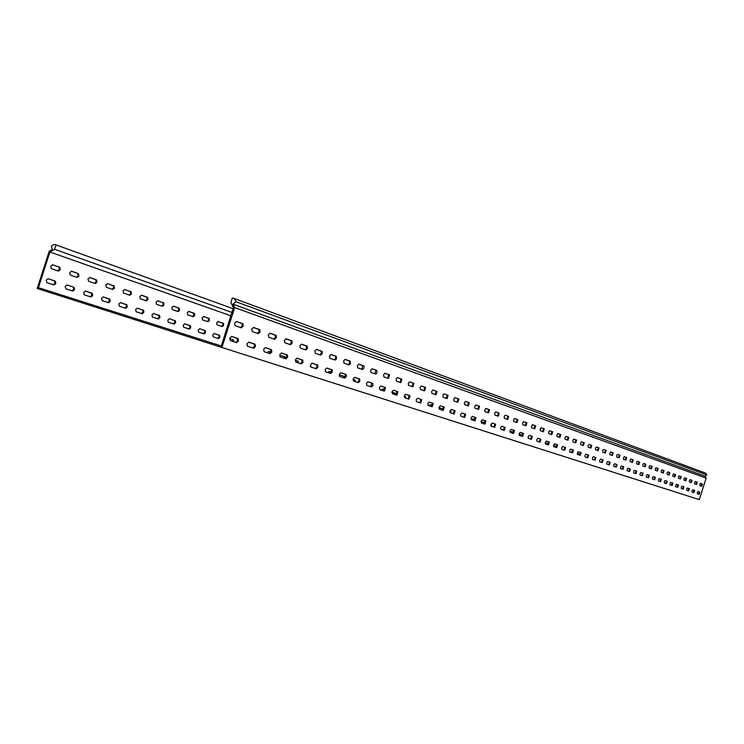 <?xml version="1.0" encoding="UTF-8"?>
<svg xmlns="http://www.w3.org/2000/svg" width="744" height="744" viewBox="0 0 744 744"><rect width="100%" height="100%" fill="white"/><g stroke="black" fill="none" stroke-linecap="round" stroke-linejoin="round"><path stroke-width="1.12" d="M699.881 484.353L700.597 483.34L702.457 483.991L701.741 486.26L699.881 485.618L699.881 484.353M694.664 482.549L695.389 481.526L697.286 482.186L696.561 484.484L694.664 483.823L694.664 482.549M689.344 480.708L690.088 479.675L692.013 480.345L691.288 482.661L689.353 482L689.344 480.708M683.931 478.829L684.675 477.788L686.638 478.466L685.903 480.81L683.941 480.131L683.931 478.829M678.407 476.913L679.16 475.862L681.169 476.56L680.425 478.922L678.416 478.234L678.407 476.913M672.771 474.96L673.543 473.9L675.589 474.616L674.836 476.997L672.79 476.3L672.771 474.96M667.033 472.97L667.814 471.901L669.898 472.626L669.135 475.044L667.052 474.319L667.033 472.97M661.174 470.943L661.965 469.864L664.094 470.608L663.322 473.045L661.202 472.31L661.174 470.943M655.194 468.878L656.003 467.79L658.17 468.543L657.398 470.999L655.231 470.255L655.194 468.878M649.103 466.767L649.921 465.66L652.135 466.432L651.353 468.915L649.14 468.153L649.103 466.767M642.881 464.609L643.709 463.503L645.969 464.284L645.178 466.795L642.918 466.014L642.881 464.609M636.529 462.405L637.376 461.289L639.682 462.089L638.882 464.628L636.576 463.838L636.529 462.405M630.047 460.164L630.903 459.029L633.256 459.857L632.456 462.415L630.103 461.606L630.047 460.164M623.426 457.867L624.3 456.732L626.699 457.569L625.89 460.155L623.481 459.327L623.426 457.867M616.664 455.523L617.548 454.379L620.012 455.235L619.185 457.848L616.73 457.002L616.664 455.523M609.764 453.133L610.657 451.971L613.168 452.845L612.34 455.495L609.829 454.631L609.764 453.133M602.705 450.687L603.616 449.516L606.183 450.408L605.346 453.087L602.779 452.203L602.705 450.687M595.488 448.186L596.418 447.005L599.041 447.916L598.195 450.622L595.572 449.72L595.488 448.186M588.113 445.637L589.062 444.438L591.74 445.377L590.885 448.102L588.197 447.181L588.113 445.637M580.571 443.024L581.529 441.815L584.273 442.773L583.408 445.535L580.664 444.587L580.571 443.024M572.861 440.346L573.838 439.127L576.637 440.113L575.763 442.903L572.954 441.936L572.861 440.346M564.966 437.612L565.961 436.384L568.835 437.388L567.942 440.216L565.077 439.22L564.966 437.612M556.893 434.812L557.907 433.575L560.837 434.598L559.944 437.453L557.005 436.449L556.893 434.812M548.626 431.948L549.658 430.702L552.662 431.743L551.75 434.636L548.746 433.603L548.626 431.948M540.153 429.018L541.204 427.754L544.292 428.823L543.371 431.752L540.293 430.692L540.153 429.018M531.486 426.014L532.555 424.74L535.708 425.838L534.787 428.795L531.625 427.716L531.486 426.014M522.604 422.936L523.692 421.643L526.929 422.769L525.989 425.773L522.753 424.657L522.604 422.936M513.5 419.783L514.615 418.481L517.926 419.635L516.978 422.666L513.658 421.532L513.5 419.783M504.172 416.547L505.306 415.236L508.701 416.417L507.734 419.486L504.339 418.323L504.172 416.547M494.602 413.236L495.755 411.906L499.243 413.115L498.266 416.231L494.779 415.031L494.602 413.236M484.781 409.832L485.962 408.484L489.533 409.73L488.548 412.883L484.976 411.655L484.781 409.832M474.709 406.345L475.909 404.978L479.582 406.261L478.578 409.451L474.914 408.196L474.709 406.345M464.368 402.764L465.595 401.388L469.362 402.699L468.348 405.936L464.582 404.634L464.368 402.764M453.747 399.082L455.002 397.696L458.871 399.035L457.848 402.318L453.98 400.988L453.747 399.082M442.847 395.306L444.131 393.902L448.102 395.287L447.06 398.607L443.089 397.24L442.847 395.306M431.641 391.418L432.952 389.996L437.035 391.418L435.984 394.794L431.892 393.39L431.641 391.418M420.118 387.429L421.485 385.997L425.661 387.457L424.592 390.87L420.388 389.428L420.118 387.429M408.27 383.327L409.674 381.877L413.962 383.374L412.883 386.843L408.558 385.355L408.27 383.327M396.087 379.105L397.491 377.636L401.927 379.18L400.839 382.695L396.394 381.17L396.087 379.105M383.551 374.762L384.983 373.274L389.549 374.864L388.442 378.426L383.867 376.855L383.551 374.762M370.633 370.289L372.102 368.782L376.808 370.419L377.003 372.902L375.897 374.055L370.968 372.418L370.633 370.289M268.305 334.837L270.091 333.2L276.145 335.367L276.405 337.599L274.62 339.255L268.798 337.255L268.305 334.837M284.348 340.389L286.087 338.78L291.946 340.882L292.187 343.068L290.448 344.704L284.812 342.761L284.348 340.389M299.879 345.774L301.571 344.184L307.244 346.211L307.467 348.369L305.784 349.978L300.316 348.099L299.879 345.774M314.917 350.982L316.572 349.41L322.068 351.382L322.273 353.493L320.627 355.093L315.335 353.27L314.917 350.982M329.499 356.032L331.071 354.469L336.232 356.264L336.474 358.878L335.051 360.059L329.89 358.283L329.499 356.032M234.574 323.147L236.462 321.473L242.935 323.789L243.232 326.104L241.354 327.806L235.123 325.658L234.574 323.147M343.626 360.933L345.16 359.389L350.164 361.128L350.387 363.695L349.01 364.858L343.998 363.137L343.626 360.933M357.334 365.676L358.868 364.16L363.881 365.964L364.039 367.973L362.514 369.508L357.687 367.843L357.334 365.676M251.723 329.09L253.555 327.434L259.814 329.676L260.093 331.945L258.261 333.628L252.244 331.554L251.723 329.09M218.159 321.473L216.616 322.822L217.071 324.849L222.224 326.597L223.591 325.584L223.637 323.538L218.122 321.464M203.679 316.516L202.108 317.874L202.582 319.939L207.874 321.733L209.278 320.711L209.324 318.627L203.642 316.507M89.847 277.512L87.969 278.981L88.62 281.306L95.13 283.511C97.101 282.748 97.492 281.483 96.292 279.725L89.791 277.503M107.592 283.594L105.769 285.045L106.392 287.333L112.651 289.453L114.316 288.374L114.306 286.096L107.545 283.585M124.806 289.49L123.03 290.932L123.625 293.173L129.744 295.247L131.316 294.168L131.325 291.927L124.76 289.481M141.518 295.219L139.779 296.633L140.346 298.837L146.559 300.883L147.982 299.395L147.647 297.368L141.472 295.201M157.737 300.771L156.035 302.176L156.584 304.343L162.35 306.296L163.857 305.245L163.875 303.068L157.691 300.762M52.647 264.771L50.676 266.268L51.392 268.686L58.311 271.03C60.404 270.258 60.803 268.956 59.52 267.124L52.592 264.752M173.492 306.175L171.836 307.56L172.357 309.69L178.216 311.615L179.574 310.164L179.276 308.202L173.445 306.156M188.799 311.42L187.181 312.787L187.683 314.889L193.375 316.758L194.705 315.326L194.426 313.391L188.762 311.401M71.536 271.244L69.62 272.723L70.299 275.094L77.004 277.363C79.041 276.601 79.441 275.317 78.194 273.522L71.48 271.225M697.295 492.509L698.021 491.486L699.881 492.11L699.165 494.388L697.295 493.774L697.295 492.509M692.05 490.78L692.785 489.747L694.682 490.38L693.957 492.677L692.06 492.054L692.05 490.78M686.712 489.013L687.447 487.98L689.39 488.622L688.656 490.938L686.721 490.305L686.712 489.013M681.262 487.218L682.016 486.167L683.987 486.827L683.252 489.161L681.271 488.52L681.262 487.218M675.71 485.386L676.473 484.325L678.491 484.995L677.747 487.357L675.729 486.697L675.71 485.386M670.056 483.516L670.828 482.447L672.883 483.135L672.13 485.516L670.074 484.846L670.056 483.516M664.29 481.61L665.071 480.531L667.163 481.229L666.401 483.637L664.308 482.949L664.29 481.61M658.403 479.666L659.203 478.578L661.332 479.294L660.56 481.721L658.431 481.024L658.403 479.666M652.395 477.685L653.204 476.588L655.38 477.313L654.608 479.768L652.432 479.052L652.395 477.685M646.276 475.658L647.094 474.56L649.317 475.295L648.536 477.778L646.313 477.053L646.276 475.658M640.026 473.593L640.854 472.487L643.123 473.24L642.332 475.742L640.063 474.998L640.026 473.593M633.646 471.491L634.493 470.366L636.808 471.138L636.008 473.668L633.693 472.914L633.646 471.491M627.127 469.343L627.992 468.209L630.354 468.99L629.545 471.547L627.183 470.775L627.127 469.343M620.477 467.139L621.352 465.995L623.77 466.804L622.951 469.39L620.533 468.599L620.477 467.139M613.688 464.898L614.572 463.745L617.036 464.563L616.218 467.176L613.754 466.367L613.688 464.898M606.751 462.61L607.653 461.438L610.173 462.275L609.336 464.926L606.816 464.098L606.751 462.61M599.655 460.266L600.575 459.085L603.151 459.941L602.305 462.619L599.729 461.773L599.655 460.266M592.41 457.876L593.34 456.686L595.972 457.56L595.126 460.257L592.484 459.392L592.41 457.876M584.998 455.421L585.947 454.221L588.634 455.123L587.779 457.848L585.082 456.965L584.998 455.421M577.418 452.919L578.386 451.71L581.138 452.622L580.264 455.384L577.511 454.482L577.418 452.919M569.672 450.362L570.657 449.144L573.466 450.074L572.592 452.873L569.774 451.943L569.672 450.362M561.739 447.749L562.743 446.512L565.626 447.469L564.733 450.287L561.85 449.348L561.739 447.749M553.629 445.061L554.643 443.815L557.591 444.8L556.689 447.656L553.741 446.688L553.629 445.061M545.315 442.317L546.356 441.062L549.379 442.066L548.467 444.959L545.445 443.963L545.315 442.317M536.815 439.509L537.875 438.235L540.962 439.267L540.042 442.196L536.945 441.183L536.815 439.509M528.101 436.635L529.179 435.352L532.341 436.403L531.411 439.36L528.249 438.328L528.101 436.635M519.173 433.687L520.279 432.385L523.516 433.464L522.576 436.468L519.331 435.398L519.173 433.687M510.031 430.664L511.147 429.353L514.476 430.46L513.518 433.492L510.189 432.404L510.031 430.664M500.656 427.567L501.8 426.247L505.204 427.372L504.237 430.451L500.824 429.334L500.656 427.567M491.04 424.396L492.203 423.057L495.699 424.219L494.723 427.326L491.226 426.182L491.04 424.396M481.173 421.141L482.363 419.783L485.953 420.974L484.958 424.127L481.368 422.945L481.173 421.141M471.054 417.793L472.273 416.426L475.946 417.644L474.942 420.844L471.259 419.635L471.054 417.793M460.666 414.362L461.903 412.976L465.679 414.231L464.665 417.468L460.88 416.231L460.666 414.362M449.999 410.837L451.264 409.442L455.142 410.735L454.11 414.008L450.232 412.734L449.999 410.837M439.044 407.219L440.336 405.806L444.317 407.135L443.275 410.456L439.286 409.144L439.044 407.219M427.781 403.499L429.102 402.076L433.194 403.434L432.134 406.801L428.042 405.452L427.781 403.499M416.203 399.677L417.561 398.235L421.764 399.63L420.695 403.043L416.482 401.667L416.203 399.677M404.308 395.752L405.685 394.283L410.018 395.724L408.93 399.184L404.597 397.77L404.308 395.752M392.06 391.707L393.474 390.228L397.928 391.707L396.822 395.222L392.367 393.753L392.06 391.707M379.459 387.54L380.9 386.043L385.494 387.568L384.369 391.13L379.784 389.624L379.459 387.54M366.485 383.262L367.982 381.746L372.874 383.42L373.023 385.401L371.535 386.927L366.82 385.383L366.485 383.262M263.664 349.299L265.431 347.643L271.541 349.736L271.802 351.959L270.044 353.632L264.157 351.707L263.664 349.299M279.781 354.628L281.502 352.991L287.417 355.009L287.658 357.204L285.947 358.85L280.256 356.981L279.781 354.628M295.387 359.78L297.089 358.171L302.789 360.124L303.013 362.272L301.348 363.9L295.833 362.096L295.387 359.78M310.499 364.774L312.136 363.174L317.679 365.072L317.893 367.183L316.247 368.792L310.927 367.043L310.499 364.774M325.147 369.61L326.765 368.038L332.112 369.87L332.308 371.954L330.699 373.534L325.547 371.842L325.147 369.61M229.775 338.111L231.672 336.418L238.173 338.641L238.471 340.957L236.583 342.659L230.324 340.603L229.775 338.111M339.348 374.297L340.901 372.744L346.118 374.53L346.295 376.566L344.742 378.138L339.729 376.492L339.348 374.297M353.121 378.845L354.637 377.31L359.696 379.04L359.854 381.049L358.348 382.602L353.474 381.002L353.121 378.845M246.999 343.802L248.812 342.119L255.136 344.277L255.415 346.546L253.611 348.238L247.529 346.248L246.999 343.802M577.949 453.449L580.181 454.175L577.995 453.459L577.307 454.203M572.722 451.72L571.876 451.441L571.104 452.38M548.626 443.777L546.226 442.978L545.408 443.954M539.456 440.755L540.209 441.006L539.512 440.764L538.675 441.75M511.277 431.464L513.723 432.264L511.323 431.474L510.449 432.487M504.46 429.204L503.037 430.06M472.766 418.77L475.202 419.57L472.821 418.779L471.863 419.83M464.582 416.063L463.67 417.142M442.401 410.167L442.196 408.679L438.941 407.619L441.527 408.465L441.731 409.944M430.051 404.68L432.459 405.48L430.116 404.699L429.074 405.796M420.946 401.676L419.96 402.792M396.264 394.925L395.985 393.446L391.902 392.46M382.416 388.973L384.769 389.754L382.481 388.991L381.347 390.144M371.898 385.699L371.256 386.499M344.63 377.561L344.221 376.371L340.25 375.06L339.218 375.776M328.95 371.349L331.219 372.093L329.025 371.358L327.779 372.567M286.282 357.79L281.306 355.623L279.977 356.804M270.658 352.117L268.593 351.438L267.208 352.703M214.291 333.526L212.738 334.884L213.203 336.902L218.597 338.604L219.88 337.209L219.629 335.33L214.272 333.517M199.755 328.736L198.174 330.103L198.657 332.159L204.209 333.907L205.511 332.494L205.251 330.596L199.745 328.727M85.486 291.053L83.607 292.532L84.267 294.847L90.777 296.968C92.777 296.205 93.167 294.94 91.958 293.192L85.458 291.043M103.304 296.93L101.472 298.391L102.095 300.66L108.698 302.752L110.205 301.236L109.833 299.135L103.276 296.921M120.584 302.631L118.798 304.073L119.403 306.305L125.801 308.332L127.27 306.835L126.926 304.77L120.565 302.622M137.352 308.156L135.613 309.588L136.189 311.783L142.411 313.754L143.843 312.266L143.704 310.443L137.333 308.156M153.636 313.531L151.934 314.945L152.492 317.102L158.528 319.009L159.932 317.539L159.616 315.549L153.617 313.522M48.146 278.74L46.165 280.256L46.891 282.655L53.828 284.915C55.93 284.143 56.339 282.841 55.047 281.018L48.128 278.73M169.455 318.739L167.791 320.143L168.321 322.264L174.189 324.114L175.556 322.673L175.445 320.906L169.437 318.739M184.819 323.807L183.201 325.193L183.703 327.276L189.404 329.081L190.743 327.648L190.464 325.714L184.8 323.807M67.109 284.998L65.184 286.496L65.872 288.849L72.587 291.034C74.642 290.262 75.042 288.988 73.796 287.203L67.09 284.989M230.975 315.819L49.913 252.011L38.428 287.649L221.293 345.96L233.411 307.588L234.351 306.863L232.956 304.138L704.959 476.179L706.8 474.951L705.693 473.147L234.388 298.53L236.034 301.738L232.956 304.138M232.044 312.471L54.6 249.296L56.014 244.916L54.228 244.376L51.355 246.05L52.275 249.445L49.216 251.221L37.2 288.505L221.898 347.476L234.704 307.57L234.351 306.863M221.898 347.476L699.314 499.624L706.14 478.113L234.704 307.57M561.701 449.227L561.655 448.083M555.266 447.191L555.164 445.926L553.536 445.396L554.568 445.74L554.671 446.995M528.342 438.356L528.221 437.044M521.293 436.04L521.163 434.719L519.089 434.031L520.54 434.524L520.67 435.844M491.644 426.321L490.947 424.75M483.851 423.764L483.693 422.36L481.08 421.504L483.051 422.155L483.209 423.55M451.041 413.004L450.845 411.534L449.897 411.218M405.88 398.189L405.647 396.626L404.197 396.152M355.362 381.616L355.065 379.952L353.009 379.273M310.471 366.578L310.36 365.378M298.446 362.951L298.084 361.156L295.275 360.236L297.34 360.924L297.702 362.709M247.473 346.23L247.036 344.323M233.867 341.766L233.421 339.831L229.654 338.594L232.64 339.589L233.086 341.515M700.532 483.34L701.834 483.786L701.183 486.065M695.324 481.517L696.654 481.982L695.993 484.288M690.014 479.666L691.381 480.14L690.711 482.465M684.61 477.778L686.005 478.271L685.326 480.615M679.095 475.862L680.518 476.355L679.849 478.727M673.469 473.9L674.938 474.412L674.25 476.802M667.74 471.901L669.237 472.421L668.549 474.839M661.89 469.864L663.434 470.403L662.737 472.84M655.929 467.781L657.51 468.329L656.803 470.794M649.838 465.66L651.465 466.228L650.749 468.711M643.634 463.493L645.29 464.07L644.574 466.59M637.292 461.289L638.994 461.875L638.278 464.414M630.819 459.029L632.567 459.634L631.842 462.201M624.216 456.723L626.011 457.346L625.276 459.941M617.464 454.37L619.306 455.012L618.562 457.634M610.573 451.971L612.461 452.631L611.707 455.272M603.533 449.516L605.467 450.185L604.714 452.863M596.325 447.005L598.325 447.693L597.553 450.399M588.969 444.438L591.015 445.144L590.243 447.888M581.445 441.806L583.547 442.541L582.766 445.312M573.745 439.127L575.903 439.881L575.112 442.68M565.868 436.375L568.091 437.156L567.291 439.983M557.805 433.566L560.092 434.366L559.283 437.23M549.556 430.692L551.899 431.511L551.09 434.412M541.102 427.744L543.52 428.591L542.702 431.52M532.453 424.731L534.936 425.596L534.108 428.563M523.59 421.634L526.148 422.527L525.311 425.54M514.504 418.472L517.136 419.384L516.289 422.434M505.195 415.217L507.901 416.166L507.045 419.253M495.644 411.888L498.434 412.864L497.569 415.989M485.841 408.475L488.724 409.479L487.85 412.641M475.797 404.969L478.764 406.01L477.871 409.209M465.474 401.369L468.534 402.439L467.641 405.685M454.882 397.677L458.044 398.784L457.132 402.076M444.001 393.883L447.256 395.018L446.335 398.356M432.822 389.986L436.179 391.158L435.249 394.543M421.327 385.978L424.796 387.187L423.857 390.619M409.507 381.858L413.097 383.104L412.139 386.592M397.352 377.617L401.053 378.91L400.086 382.444M384.834 373.256L388.666 374.585L387.689 378.175M371.954 368.764L375.915 370.14L374.92 373.776M269.867 333.163L275.354 335.274L275.336 337.59L273.857 338.994M285.873 338.743L291.164 340.78L291.137 343.058L289.695 344.444M301.367 344.147L306.463 346.118L306.426 348.35L305.021 349.717M316.367 349.382L321.287 351.289L321.25 353.474L319.883 354.832M330.913 354.451L335.665 356.292L335.609 358.45L334.279 359.789M236.229 321.436L242.135 323.696L242.144 326.095L240.582 327.537M345.011 359.361L349.596 361.147L349.541 363.267L348.238 364.597M358.682 364.132L362.784 365.564L361.779 369.257M253.332 327.397L259.024 329.583L259.014 331.936L257.498 333.358M697.974 491.486L699.258 491.914L698.57 494.193M692.738 489.747L694.05 490.184L693.361 492.481M687.409 487.971L688.749 488.417L688.061 490.742M681.969 486.167L683.355 486.623L682.648 488.966M676.426 484.325L677.849 484.79L677.133 487.162M670.781 482.447L672.232 482.921L671.516 485.321M665.024 480.531L666.512 481.024L665.787 483.442M659.147 478.578L660.672 479.08L659.947 481.517M653.158 476.588L654.72 477.099L653.985 479.564M647.048 474.551L648.647 475.081L647.903 477.574M640.807 472.477L642.453 473.026L641.7 475.537M634.437 470.357L636.12 470.924L635.367 473.463M627.936 468.199L629.666 468.776L628.903 471.343M621.305 465.995L623.072 466.581L622.3 469.176M614.525 463.735L616.339 464.34L615.558 466.962M607.597 461.438L609.466 462.052L608.676 464.702M600.52 459.085L602.435 459.718L601.645 462.396M593.284 456.677L595.256 457.328L594.447 460.043M585.891 454.221L587.918 454.891L587.1 457.625M578.33 451.701L580.413 452.399L579.585 455.161M570.592 449.134L572.731 449.841L571.904 452.64M562.678 446.502L564.882 447.228L564.036 450.064M554.578 443.805L556.847 444.559L555.991 447.423M546.291 441.053L548.616 441.824L547.761 444.726M537.81 438.225L540.2 439.025L539.326 441.964M529.114 435.342L531.579 436.161L530.695 439.127M520.205 432.376L522.744 433.222L521.851 436.226M511.082 429.344L513.686 430.209L512.793 433.259M501.726 426.228L504.413 427.121L503.502 430.209M492.128 423.038L494.899 423.959L493.979 427.084M482.289 419.774L485.144 420.723L484.214 423.885M472.189 416.408L475.128 417.393L474.188 420.593M461.829 412.967L464.861 413.971L463.903 417.217M451.18 409.423L454.314 410.465L453.347 413.757M440.253 405.796L443.48 406.866L442.503 410.195M429.018 402.058L432.348 403.164L431.362 406.55M417.468 398.217L420.909 399.361L419.904 402.792M405.592 394.274L409.154 395.455L408.131 398.923M393.381 390.209L397.054 391.428L396.022 394.952M380.807 386.024L384.611 387.289L383.56 390.87M367.871 381.728L371.795 383.03L370.735 386.657M265.31 347.625L270.76 349.643L270.704 352.014L269.17 353.344M281.39 352.972L286.645 354.925L286.579 357.25L285.082 358.571M296.949 358.143L302.018 360.031L301.952 362.319L300.492 363.621M312.024 363.156L316.916 364.978L316.842 367.229L315.419 368.522M326.635 368.02L331.35 369.777L331.266 371.991L329.89 373.265M231.514 336.39L237.383 338.557L237.355 341.012L235.727 342.38M340.798 372.725L345.356 374.427L345.263 376.603L343.914 377.868M354.535 377.292L358.943 378.947L358.841 381.086L357.529 382.332M248.691 342.101L254.355 344.193L254.309 346.602L252.728 347.959M217.983 321.445L222.837 323.268L222.847 325.221L221.563 326.365M203.503 316.479L208.515 318.367L208.525 320.348L207.213 321.501M89.624 277.475L95.911 279.809L95.995 282.032L94.432 283.278M107.378 283.557L113.46 285.817L113.534 288.002L112.009 289.23M124.601 289.453L130.479 291.648L130.544 293.796L129.056 295.015M141.314 295.173L147.005 297.302L147.052 299.413L145.601 300.623M157.542 300.734L163.048 302.799L163.094 304.873L161.671 306.072M52.424 264.724L58.655 266.863C59.948 268.538 59.594 269.849 57.614 270.797M173.305 306.137L178.634 308.137L178.672 310.183L177.286 311.364M188.623 311.383L193.784 313.326L193.812 315.335L192.464 316.507M71.312 271.197L77.339 273.262C78.585 274.899 78.241 276.191 76.306 277.131M579.604 453.998L579.697 455.142M571.829 451.431L572.722 451.729M546.18 442.978L548.012 443.582L548.216 444.466M503.883 429.028L504.451 429.214M491.486 424.936L490.938 424.759L491.031 426.033M449.897 411.227L450.38 412.781M404.197 396.161L404.959 396.403L405.201 397.966M392.376 392.265L395.297 393.223L395.548 394.794M353.009 379.282L354.349 379.719L354.646 381.384M340.157 375.041L343.496 376.139L343.802 377.831M281.223 355.604L285.064 356.878L285.491 358.506M268.51 351.419L270.658 352.126M214.17 333.498L219.006 335.265L218.978 337.255L217.648 338.353M199.643 328.709L204.619 330.522L204.609 332.549L203.242 333.656M85.346 291.016L91.586 293.276L91.642 295.535L90.024 296.726M103.165 296.893L109.201 299.079L109.247 301.301L107.666 302.473M120.444 302.594L126.294 304.714L126.322 306.9L124.778 308.062M137.222 308.128L142.876 310.174L142.895 312.331L141.397 313.475M153.506 313.494L158.983 315.484L158.993 317.604L157.533 318.739M47.997 278.702L54.182 280.748C55.484 282.478 55.103 283.789 53.056 284.664M169.325 318.711L174.626 320.645L174.635 322.729L173.203 323.854M184.698 323.779L189.832 325.658L189.832 327.704L188.437 328.82M66.96 284.961L72.94 286.933C74.186 288.635 73.814 289.918 71.824 290.792M54.6 249.296L49.913 252.011M233.244 308.732L56.014 244.916M234.388 298.53L232.361 297.926L230.863 302.594L233.411 307.588M236.034 301.738L706.8 474.951M706.14 478.113L704.959 476.179M50.118 251.891L49.839 250.858M73.796 287.203L72.94 286.933M190.25 325.602L189.441 325.342M175.035 320.58L174.226 320.329M55.047 281.018L54.182 280.748M159.383 315.419L158.565 315.168M143.267 310.108L142.448 309.848M126.675 304.64L125.848 304.38M109.582 299.004L108.745 298.735M91.958 293.192L91.121 292.922M205.037 330.476L204.237 330.224M219.424 335.219L218.634 334.967M233.421 339.831L232.64 339.589M285.817 357.111L285.064 356.878M298.084 361.156L297.34 360.924M344.221 376.371L343.496 376.139M355.065 379.952L354.349 379.719M395.985 393.446L395.297 393.223M405.647 396.626L404.959 396.403M442.196 408.679L441.527 408.465M450.845 411.534L450.185 411.32M483.693 422.36L483.051 422.155M521.163 434.719L520.54 434.524M548.616 443.768L548.012 443.582M555.164 445.926L554.568 445.74M254.894 344.147L253.918 343.84M359.501 378.928L358.599 378.64M345.913 374.409L345.002 374.12M237.922 338.501L236.936 338.195M331.908 369.749L330.987 369.461M317.474 364.951L316.544 364.662M302.576 359.994L301.627 359.705M287.193 354.888L286.235 354.581M271.309 349.606L270.342 349.299M372.688 383.309L371.795 383.03M385.494 387.568L384.611 387.289M397.928 391.707L397.054 391.428M410.018 395.724L409.154 395.455M421.764 399.63L420.909 399.361M433.194 403.434L432.348 403.164M444.317 407.135L443.48 406.866M455.142 410.735L454.314 410.465M465.679 414.231L464.861 413.971M475.946 417.644L475.128 417.393M485.953 420.974L485.144 420.723M495.699 424.219L494.899 423.959M505.204 427.372L504.413 427.121M514.476 430.46L513.686 430.209M523.516 433.464L522.744 433.222M532.341 436.403L531.579 436.161M540.962 439.267L540.2 439.025M549.379 442.066L548.616 441.824M557.591 444.8L556.847 444.559M565.626 447.469L564.882 447.228M573.466 450.074L572.731 449.841M581.138 452.622L580.413 452.399M588.634 455.123L587.918 454.891M595.972 457.56L595.256 457.328M603.151 459.941L602.435 459.718M610.173 462.275L609.466 462.052M617.036 464.563L616.339 464.34M623.77 466.804L623.072 466.581M630.354 468.99L629.666 468.776M636.808 471.138L636.12 470.924M643.123 473.24L642.453 473.026M649.317 475.295L648.647 475.081M655.38 477.313L654.72 477.099M661.332 479.294L660.672 479.08M667.163 481.229L666.512 481.024M672.883 483.135L672.232 482.921M678.491 484.995L677.849 484.79M683.987 486.827L683.355 486.623M689.39 488.622L688.749 488.417M694.682 490.38L694.05 490.184M699.881 492.11L699.258 491.914M78.194 273.522L77.339 273.262M194.203 313.271L193.403 313.019M179.053 308.081L178.244 307.83M59.52 267.124L58.655 266.863M163.457 302.734L162.638 302.483M147.405 297.237L146.587 296.986M130.879 291.574L130.051 291.313M113.851 285.743L113.014 285.482M96.292 279.725L95.446 279.465M208.943 318.32L208.143 318.069M223.265 323.222L222.484 322.98M259.572 329.536L258.605 329.239M363.686 365.843L362.784 365.564M350.164 361.128L349.252 360.849M242.684 323.649L241.698 323.342M336.232 356.264L335.302 355.985M321.854 351.252L320.924 350.963M307.03 346.081L306.082 345.793M291.722 340.743L290.764 340.454M275.912 335.237L274.945 334.94M376.808 370.419L375.915 370.14M389.549 374.864L388.666 374.585M401.927 379.18L401.053 378.91M413.962 383.374L413.097 383.104M425.661 387.457L424.796 387.187M437.035 391.418L436.179 391.158M448.102 395.287L447.256 395.018M458.871 399.035L458.044 398.784M469.362 402.699L468.534 402.439M479.582 406.261L478.764 406.01M489.533 409.73L488.724 409.479M499.243 413.115L498.434 412.864M508.701 416.417L507.901 416.166M517.926 419.635L517.136 419.384M526.929 422.769L526.148 422.527M535.708 425.838L534.936 425.596M544.292 428.823L543.52 428.591M552.662 431.743L551.899 431.511M560.837 434.598L560.092 434.366M568.835 437.388L568.091 437.156M576.637 440.113L575.903 439.881M584.273 442.773L583.547 442.541M591.74 445.377L591.015 445.144M599.041 447.916L598.325 447.693M606.183 450.408L605.467 450.185M613.168 452.845L612.461 452.631M620.012 455.235L619.306 455.012M626.699 457.569L626.011 457.346M633.256 459.857L632.567 459.634M639.682 462.089L638.994 461.875M645.969 464.284L645.29 464.07M652.135 466.432L651.465 466.228M658.17 468.543L657.51 468.329M664.094 470.608L663.434 470.403M669.898 472.626L669.237 472.421M675.589 474.616L674.938 474.412M681.169 476.56L680.518 476.355M686.638 478.466L686.005 478.271M692.013 480.345L691.381 480.14M697.286 482.186L696.654 481.982M702.457 483.991L701.834 483.786"/></g></svg>
